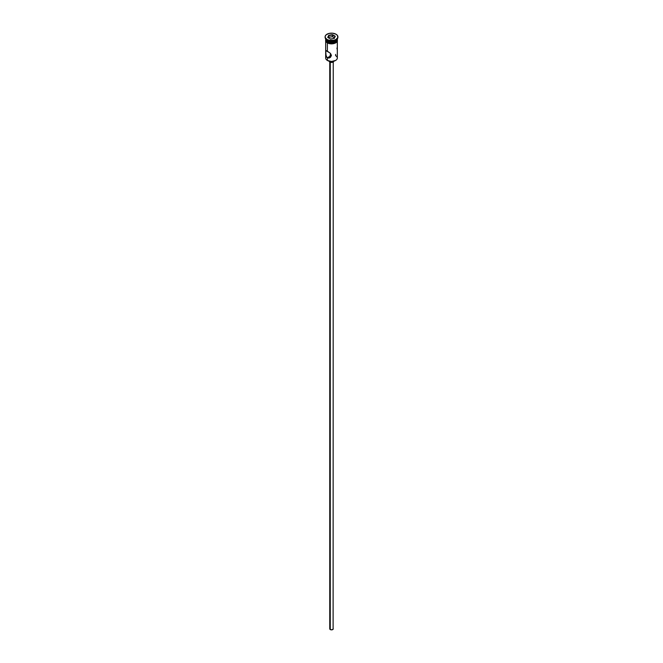 <?xml version="1.0" encoding="UTF-8"?>
<svg xmlns="http://www.w3.org/2000/svg" width="663" height="663" viewBox="0 0 663 663"><rect width="100%" height="100%" fill="white"/><g stroke="black" fill="none" stroke-linecap="round" stroke-linejoin="round"><path stroke-width="0.99" d="M335.619 54.391L335.619 55.675A5.826 3.365 180 0 1 335.619 60.432A5.826 3.365 180 0 1 327.381 60.432L327.547 60.532A5.594 3.224 0 0 0 335.453 60.532A5.594 3.224 0 0 0 335.536 60.482M330.945 54.432L330.472 54.581L330.945 54.432M330.041 55.286L330.472 55.99L330.075 55.079M330.265 62.239L330.265 629.552A1.749 1.011 0 0 0 332.171 629.775A1.749 1.011 0 0 0 333.249 628.839L332.171 629.775L330.265 629.552L330.265 62.239M329.171 61.178A2.329 1.343 0 0 0 329.851 62.049L329.851 61.328L329.851 62.049A2.329 1.343 0 0 0 332.329 62.355A2.329 1.343 0 0 0 333.829 61.178M325.674 41.462L325.674 58.054A5.826 3.365 0 0 0 327.381 60.432L327.381 57.772L330.472 55.99L327.381 57.772L326.842 57.341L325.757 54.482L325.881 50.603L329.975 52.965L331.442 55.427L330.539 57.242L328.674 58.062L327.381 57.772L326.097 56.065L325.699 51.051L326.088 50.562L327.381 51.117L327.381 42.979L327.381 51.117L330.539 53.521L331.442 55.427L329.975 57.656L327.381 57.772L327.381 60.432A5.826 3.365 0 0 0 333.729 61.162A5.826 3.365 0 0 0 337.326 58.054L337.326 41.462M327.381 41.131L327.381 41.131A5.826 3.365 180 0 1 325.682 38.868A5.826 3.365 0 0 0 327.381 41.131L327.381 40.178A5.826 3.365 0 0 0 335.619 40.178A5.826 3.365 0 0 0 335.818 40.062A5.826 3.365 180 0 1 327.381 40.178L326.967 39.937A6.406 3.696 180 0 1 325.11 37.087A6.406 3.696 0 0 0 325.094 37.327A6.406 3.696 0 0 0 326.967 39.937L326.967 39.465A6.406 3.696 180 0 1 325.094 36.846A6.406 3.696 180 0 1 329.047 33.432A6.406 3.696 180 0 1 336.033 34.236L332.751 33.225L329.047 33.432L326.171 34.791L325.218 36.125L325.218 37.567L326.967 39.465L329.047 40.269L333.953 40.269L336.033 39.465L337.782 37.567L337.417 35.429L336.033 34.236A6.406 3.696 180 0 1 337.906 36.846A6.406 3.696 180 0 1 333.953 40.269A6.406 3.696 180 0 1 326.967 39.465L326.967 39.937A6.406 3.696 0 0 0 333.953 40.741A6.406 3.696 0 0 0 337.906 37.327A6.406 3.696 0 0 0 337.89 37.087A6.406 3.696 180 0 1 336.033 39.937A6.406 3.696 180 0 1 326.967 39.937L327.381 41.131A5.826 3.365 0 0 0 333.63 41.877A5.826 3.365 0 0 0 337.318 38.868A5.826 3.365 180 0 1 335.619 41.131A5.826 3.365 180 0 1 327.381 41.131L327.63 41.272A5.478 3.158 0 0 0 335.37 41.272A5.478 3.158 0 0 0 335.495 41.197M337.326 52.037L337.318 51.3L337.326 52.037M337.318 38.893A5.826 3.365 180 0 1 337.326 39.034A5.826 3.365 180 0 1 333.729 42.142A5.826 3.365 180 0 1 327.381 41.413L327.381 42.366A5.826 3.365 0 0 0 333.729 43.095A5.826 3.365 0 0 0 337.326 39.987L335.619 42.366L330.365 43.286L327.381 42.366L327.381 41.413L325.79 39.689L325.79 38.379M337.252 39.274A5.884 3.398 180 0 1 334.309 42.971A5.884 3.398 180 0 1 327.34 42.391L327.34 42.863A5.884 3.398 0 0 0 333.937 43.551A5.884 3.398 0 0 0 337.368 40.228M328.235 43.286L327.199 42.88L327.34 42.391A5.884 3.398 180 0 1 325.674 39.507M335.619 60.432L331.5 61.477L327.381 60.432A5.826 3.365 180 0 1 326.295 56.546L326.295 56.546M328.74 35.255L332.511 34.675L335.271 36.266L334.26 38.437L330.489 39.026L327.729 37.435L328.74 35.255L327.729 37.435L330.489 39.026L334.26 38.437L335.271 36.266L334.094 38.462L335.271 36.266L332.511 34.675L328.74 35.255L328.616 37.94L328.931 35.553L332.436 35.015L332.436 36.722L328.931 37.269L332.436 36.722L332.436 35.015L335.006 36.498L332.511 34.675L328.74 35.255M337.21 38.379L336.879 40.319L334.732 41.835L331.5 42.399L327.381 41.413A5.826 3.365 180 0 1 325.674 39.034A5.826 3.365 180 0 1 325.682 38.893M327.63 41.272L331.5 42.2L335.619 41.131M325.674 39.987A5.826 3.365 0 0 0 327.381 42.366L325.79 40.642L325.674 39.034M337.268 39.324L336.937 41.288L335.66 42.391L331.5 43.385L327.34 42.391L326.063 41.288L325.732 39.324M329.246 43.601L333.754 43.601M334.765 43.286L336.39 42.349M336.937 41.761L337.384 40.46M325.616 40.46L326.063 41.761M325.674 40.46L325.79 39.805M337.21 39.805L337.326 40.46M327.381 40.178L326.967 39.937M337.119 48.838L336.912 48.068M337.301 50.487L337.194 49.244M337.276 53.239L337.318 52.642M329.959 57.664L329.337 57.938M333.829 61.095L333.149 62.049L331.5 62.446L329.851 62.049L329.171 61.095M329.751 61.99L329.751 628.839A1.749 1.011 0 0 0 330.265 629.552L329.884 628.458M333.116 628.458L333.249 61.99M327.994 37.584L328.931 35.553L327.994 37.584M334.384 37.849L332.436 36.722L334.384 37.849M336.033 39.937L335.619 40.178M337.326 39.034L337.326 39.987M337.906 36.846L337.906 37.327M337.326 38.993L337.376 41.363L335.959 42.788L331.724 43.907L327.199 42.88L325.632 41.379L325.674 38.993M325.094 36.846L325.094 37.327"/></g></svg>
